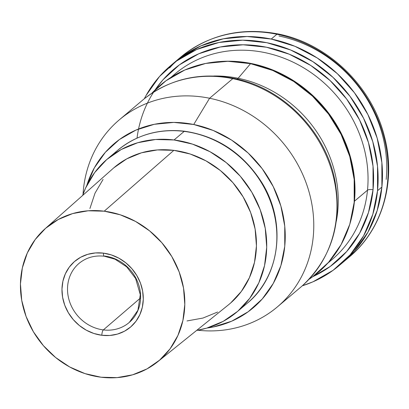 <?xml version="1.0" encoding="UTF-8"?>
<svg xmlns="http://www.w3.org/2000/svg" width="409" height="409" viewBox="0 0 409 409"><rect width="100%" height="100%" fill="white"/><g stroke="black" fill="none" stroke-linecap="round" stroke-linejoin="round"><path stroke-width="0.61" d="M129.362 322.353A38.763 34.893 49.8 0 1 103.359 329.905A38.763 34.893 49.8 0 1 69.878 302.481A38.763 34.893 49.8 0 1 79.346 263.13C86.514 257.445 94.837 255.15 104.326 256.233L114.975 259.183L126.667 266.847L135.599 278.447L140.292 294.669L137.92 310.273L129.362 322.353A38.763 34.893 49.8 0 0 138.114 283.1A38.763 34.893 49.8 0 0 104.776 256.065A4.356 1.36 -82.9 0 1 104.3 256.228A4.356 1.36 -82.9 0 1 103.411 253.135A43.119 38.814 -130.2 0 0 61.969 289.132A43.119 38.814 -130.2 0 0 101.836 335.273A4.356 1.36 -82.9 0 1 103.359 329.905A38.763 34.893 49.8 0 1 70.839 304.915A38.763 34.893 49.8 0 1 75.91 266.428M132.68 319.015A38.763 34.893 49.8 0 1 103.359 329.905L140.369 298.1L103.359 329.905A4.356 1.36 97.1 0 0 101.836 335.273L93.922 333.493L86.34 330.206L79.382 325.533L73.318 319.659L68.385 312.803L64.76 305.237L62.597 297.241L61.969 289.132L62.904 281.218L65.368 273.8L69.259 267.169L74.433 261.576L80.696 257.235L87.797 254.321L95.466 252.931L103.411 253.135L111.33 254.909L118.912 258.202L125.865 262.875L131.928 268.749L136.867 275.605L140.486 283.171L142.654 291.162L143.278 299.276L142.342 307.19L139.883 314.603L135.987 321.239L130.814 326.827L124.556 331.167L117.455 334.087L109.781 335.472L101.836 335.273A43.119 38.814 -130.2 0 0 143.278 299.276A43.119 38.814 -130.2 0 0 103.411 253.135A4.356 1.36 97.1 0 0 104.3 256.228M113.804 167.838L126.775 158.85L141.483 152.802L157.378 149.929L173.845 150.348A89.331 80.42 -130.2 0 0 113.257 168.319L45.113 228.723A87.153 78.456 49.8 0 1 104.218 211.192L173.845 150.348L190.241 154.029L205.952 160.844L220.364 170.522L232.925 182.695L243.15 196.898L250.651 212.578L255.139 229.137L256.438 245.942L254.5 262.338L249.403 277.701L241.336 291.443L230.615 303.028L228.329 304.935M157.557 361.863L228.513 304.787A89.331 80.42 -130.2 0 0 251.162 213.989A89.331 80.42 -130.2 0 0 173.845 150.348L104.218 211.192A87.153 78.456 49.8 0 1 179.653 273.278A87.153 78.456 49.8 0 1 157.557 361.863A87.153 78.456 49.8 0 1 101.028 377.216L117.092 377.619L132.598 374.818L146.954 368.918L159.602 360.15L170.062 348.846L177.935 335.441L182.91 320.451L184.796 304.454L183.529 288.059L179.152 271.903L171.836 256.607L161.857 242.752L149.602 230.875L135.543 221.433L120.22 214.786L104.218 211.192L88.155 210.783L72.649 213.585L58.298 219.485L45.644 228.258L35.184 239.562L27.316 252.966L22.342 267.956L20.45 283.953L21.718 300.344L26.094 316.5L33.415 331.801L43.39 345.656L55.644 357.532L69.704 366.975L85.031 373.621L101.028 377.216A87.153 78.456 49.8 0 1 26.232 316.863A87.153 78.456 49.8 0 1 45.113 228.723M112.792 154.781A100.225 90.225 49.8 0 1 184.188 131.401A4.356 1.36 -82.9 0 1 184.674 131.228A4.356 1.36 97.1 0 0 184.188 131.401A100.225 90.225 -130.2 0 0 117.69 150.292C136.78 134.725 159.101 128.37 184.648 131.228C216.928 136.044 242.455 152.848 261.239 181.637C286.954 221.627 280.548 276.387 247.026 303.437A100.225 90.225 -130.2 0 0 270.579 201.801A100.225 90.225 -130.2 0 0 184.188 131.401L174.04 139.97L184.188 131.401A100.225 90.225 49.8 0 1 268.074 195.563A100.225 90.225 49.8 0 1 255.758 294.853M82.644 195.456A100.225 90.225 49.8 0 1 107.541 158.861A100.225 90.225 49.8 0 1 174.04 139.97A100.225 90.225 49.8 0 1 260.431 210.369A100.225 90.225 49.8 0 1 236.877 312.006A100.225 90.225 49.8 0 1 196.637 330.426L206.678 328.141L223.186 321.362L237.736 311.275L249.766 298.273L258.815 282.859L264.536 265.62L266.709 247.22L265.252 228.37L260.216 209.791L251.801 192.199L240.328 176.264L226.233 162.608L210.068 151.749L192.445 144.106L174.04 139.97L155.573 139.505L137.741 142.726L121.233 149.51L106.683 159.597L94.653 172.598L85.604 188.012L82.644 195.456M217.644 312.021L202.93 318.064L187.041 320.937M89.919 208.529L95.016 193.166L103.083 179.428M169.669 67.879A130.732 117.685 49.8 0 1 276.903 34.254A8.717 2.5 -78.4 0 1 277.854 33.916A8.717 2.5 101.6 0 0 276.903 34.254A130.732 117.685 -130.2 0 0 180.507 57.311C208.37 34.806 240.819 27.009 277.849 33.911C327.788 43.41 372.573 86.575 384.634 137.301C396.311 181.939 382.17 229.838 349.209 257.062A130.732 117.685 -130.2 0 0 381.577 129.275A130.732 117.685 -130.2 0 0 276.903 34.254L271.239 39.044L276.903 34.254A130.732 117.685 49.8 0 1 378.785 121.468A130.732 117.685 49.8 0 1 360.053 246.494M180.931 57.321L201.018 45.834L223.34 38.804L247.041 36.508L271.208 39.039L294.915 46.289L317.251 57.986L337.353 73.681L354.45 92.766L367.885 114.515L377.149 138.084L381.873 162.572L381.888 187.036L377.185 210.538L367.947 232.174L354.531 251.111L343.166 262.164L354.516 251.131L367.936 232.2L377.175 210.563L381.883 187.061L381.878 162.598L377.154 138.109L367.901 114.54L354.465 92.792L337.374 73.702L317.272 58.001L294.94 46.299L271.239 39.044A130.732 117.685 49.8 0 1 375.912 134.06A130.732 117.685 49.8 0 1 343.54 261.852A130.732 117.685 -130.2 0 0 381.888 187.036A130.732 117.685 -130.2 0 0 313.642 55.736A130.732 117.685 -130.2 0 0 174.837 62.096A130.732 117.685 49.8 0 1 271.239 39.044L247.067 36.508L223.365 38.799L201.039 45.823L180.952 57.306L174.444 62.434M308.969 279.321A122.449 110.231 -130.2 0 0 350.39 158.733A122.449 110.231 -130.2 0 0 250.543 63.666A122.449 110.231 -130.2 0 0 151.826 93.257L165.972 80.772L184.791 70.011L205.701 63.436L227.905 61.294L250.543 63.666L238.14 78.272L250.543 63.666L272.747 70.46L293.662 81.422L312.486 96.125L328.499 114.004L341.08 134.377L349.751 156.458L354.174 179.393L354.179 202.307L349.772 224.321L341.116 244.582L328.545 262.317L312.542 276.847L308.943 279.342M213.774 76.013A117.659 105.916 49.8 0 1 238.14 78.272A117.659 105.916 -130.2 0 0 213.774 76.013M237.159 79.101L238.14 78.272L237.159 79.101M142.47 100.271A122.449 110.231 49.8 0 1 232.782 78.661A8.901 2.556 -78.4 0 1 233.718 78.344A8.901 2.556 101.6 0 0 232.782 78.661A122.449 110.231 -130.2 0 0 142.49 100.256L119.295 119.847A122.449 110.231 49.8 0 1 209.587 98.252L232.782 78.661L209.587 98.252A122.449 110.231 -130.2 0 0 83.032 194.362A122.449 110.231 49.8 0 1 119.295 119.847M86.764 185.553A107.562 96.831 49.8 0 1 193.718 124.494L209.587 98.252L193.718 124.494L173.835 122.414L154.331 124.295L135.962 130.072L119.433 139.525L105.374 152.281L94.336 167.864L86.728 185.66M207.082 328.023L213.283 326.985L231.652 321.208L248.181 311.755L262.235 298.994L273.278 283.417L280.886 265.62L284.756 246.284L284.751 226.151L280.865 206.003L273.253 186.611L262.2 168.718L248.135 153.012L231.596 140.093L213.222 130.466L193.718 124.494A107.562 96.831 49.8 0 1 285.017 229.418A107.562 96.831 49.8 0 1 207.087 328.023M197.782 330.232A122.449 110.231 -130.2 0 0 313.626 231.499A122.449 110.231 -130.2 0 0 209.587 98.252A122.449 110.231 49.8 0 1 307.629 187.25A122.449 110.231 49.8 0 1 277.312 306.949A122.449 110.231 49.8 0 1 197.782 330.232M277.312 306.949L300.508 287.358A122.449 110.231 -130.2 0 0 330.825 167.659A122.449 110.231 -130.2 0 0 232.782 78.661A122.449 110.231 49.8 0 1 327.681 159.024A122.449 110.231 49.8 0 1 312.364 275.492M336.341 221.136A117.659 105.916 -130.2 0 0 238.14 78.272A117.659 105.916 49.8 0 1 336.341 221.136M386.188 179.423A126.662 114.024 -130.2 0 0 278.984 36.007M327.732 263.222L331.837 259.756A121.58 109.448 -130.2 0 0 367.502 190.18L354.455 201.197A121.58 109.448 49.8 0 1 351.771 216.954M137.025 138.114A125.936 113.37 49.8 0 1 268.115 47.577A125.936 113.37 49.8 0 1 373.039 189.791A4.356 1.426 5.6 0 0 367.502 190.18A121.58 109.448 -130.2 0 0 311.06 72.623A121.58 109.448 -130.2 0 0 187.302 65.087M381.888 187.036L377.538 190.712A130.732 117.685 49.8 0 1 339.194 265.523A130.732 117.685 49.8 0 1 302.292 285.814L313.013 281.791L333.1 270.298L350.181 254.787L363.601 235.85L372.834 214.214L377.538 190.712L381.888 187.036M144.311 98.753A130.732 117.685 49.8 0 1 170.492 65.772A130.732 117.685 49.8 0 1 309.296 59.407A130.732 117.685 49.8 0 1 377.538 190.712L377.527 166.243L372.798 141.754L363.54 118.186L350.099 96.442L333.003 77.352L312.9 61.662L290.569 49.964L266.862 42.71L242.695 40.184L218.994 42.48L196.668 49.504L176.581 60.997L159.5 76.509L146.085 95.445M328.258 262.639A121.58 109.448 -130.2 0 0 367.502 190.18A4.356 1.426 -174.4 0 1 373.039 189.791L368.509 212.429L359.613 233.273L346.689 251.515L330.232 266.458L312.757 276.689A125.936 113.37 49.8 0 0 373.039 189.791L373.028 166.223L368.473 142.634L359.552 119.929L346.607 98.978L330.135 80.593L310.774 65.471L289.255 54.203L266.423 47.219L243.14 44.785L220.308 46.994L198.8 53.763L179.449 64.832L162.997 79.775L155.057 89.965M220.477 61.498A121.58 109.448 49.8 0 1 354.455 201.197L367.502 190.18A121.58 109.448 -130.2 0 0 304.03 68.068A121.58 109.448 -130.2 0 0 174.945 73.988L170.844 77.449M351.75 217.036L354.455 201.197L354.439 178.447L350.043 155.671L341.433 133.753L328.938 113.528L313.033 95.778L294.342 81.181L273.57 70.302L251.525 63.559L229.045 61.212L220.364 61.508M117.69 150.292L107.541 158.861M247.026 303.437L236.877 312.006M170.492 65.772L180.507 57.311M144.735 98.411C170.548 78.727 200.206 72.035 233.708 78.344C282.087 87.48 325.119 130.481 334.797 179.924C342.502 222.404 331.801 257.583 302.701 285.451M343.938 261.515L349.209 257.062M343.54 261.852L339.194 265.523"/></g></svg>
